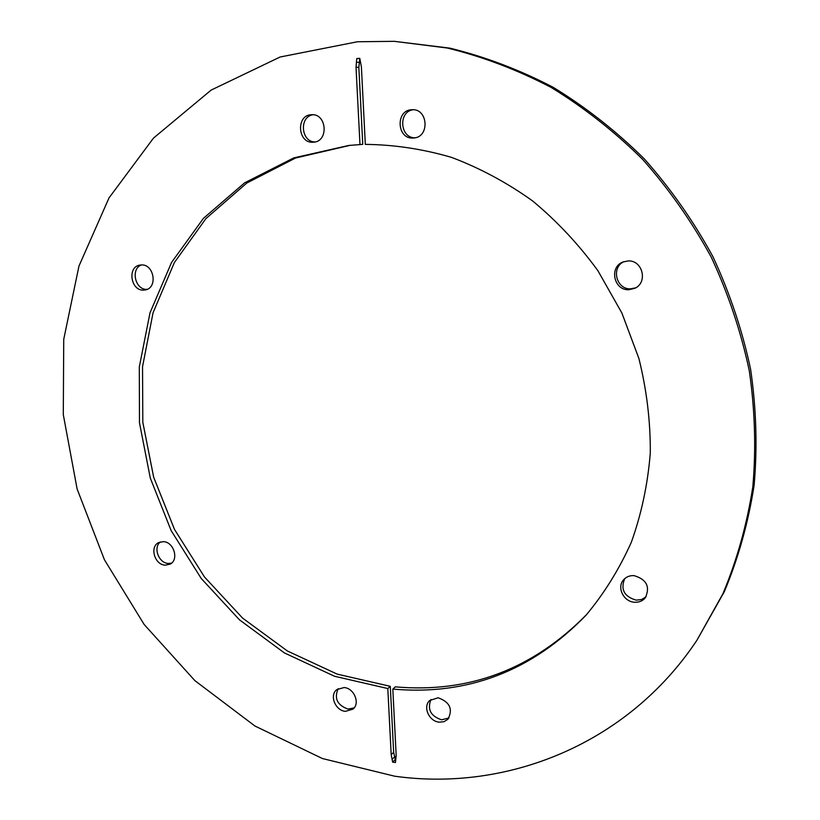 <?xml version="1.0" encoding="UTF-8"?>
<svg xmlns="http://www.w3.org/2000/svg" width="820" height="820" viewBox="0 0 820 820"><rect width="100%" height="100%" fill="white"/><g stroke="black" fill="none" stroke-linecap="round" stroke-linejoin="round"><path stroke-width="1.23" d="M624.697 578.674C620.351 589.508 624.215 596.663 636.279 600.158L641.609 599.502L646.047 596.806M634.547 602.228C638.954 602.474 642.531 601.029 645.258 597.882C650.393 586.833 646.652 579.412 634.055 575.63C629.862 575.425 626.429 576.747 623.743 579.617C616.435 587.058 623.487 601.818 634.547 602.228M623.918 261.641C610.818 267.505 616.22 289.552 630.539 288.835L635.643 287.851M628.714 289.726L634.762 288.322C648.107 282.644 642.726 260.084 628.181 260.934L622.974 262C608.922 267.094 613.801 290.464 628.714 289.726M413.157 138.026L413.823 137.986C429.977 137.135 428.071 108.23 411.896 109.736L411.814 109.747C395.312 110.034 396.777 139.41 413.157 138.026M431.002 699.439C427.087 709.3 430.602 716.085 441.549 719.796L448.96 717.982M439.223 722.164L444.009 721.702L447.915 719.263C453.152 709.228 449.893 702.063 438.136 697.769L429.721 700.485C422.566 706.737 429.024 721.446 439.223 722.164M171.544 563.145L168.346 563.463C158.711 563.217 152.868 547.422 160.392 541.918M163.344 541.651C173.871 541.835 179.242 559.886 170.068 564.17L165.199 565.164C154.601 564.898 149.363 546.694 158.721 542.563L163.344 541.651M147.169 289.347L146.8 289.357C135.115 290.013 130.411 268.806 141.419 264.932M141.481 264.932C154.109 264.163 157.911 287.717 145.55 289.89L143.469 290.136C130.759 290.803 127.141 267.053 139.708 265.116L141.481 264.932M311.508 114.728C326.862 113.283 328.953 141.522 313.599 142.198L313.066 142.229C297.568 143.551 295.805 114.964 311.446 114.728L311.508 114.728M354.168 707.865L348.039 709.074C337.215 705.169 333.935 698.353 338.199 688.646M344.082 687.539C354.117 688.134 360.38 703.334 352.989 709.126L345.435 711.35C335.308 710.663 329.179 695.278 336.784 689.61L344.082 687.539M387.809 688.544L334.478 676.244L284.386 652.904L239.43 619.797L201.238 578.469L171.154 530.622L150.296 478.08L139.482 422.853L139.297 367.011L150.009 312.789L171.544 262.462L203.411 218.366L244.657 182.809L293.785 157.901L348.726 145.458L359.98 144.597L356.023 67.301L356.761 58.527L359.785 58.333L361.405 66.974L365.32 144.381C394 144.658 422.72 148.984 451.461 157.358C479.833 168.038 506.842 182.532 532.487 200.838C556.954 221.144 578.766 244.421 597.893 270.692L621.878 313.014L638.903 358.504C646.713 389.92 650.506 421.398 650.301 452.947C647.8 484.077 641.506 513.761 631.431 542.01C619.356 569.039 604.217 593.454 586.003 615.246C531.811 671.119 467.42 695.739 392.821 689.087L396.173 755.333L395.455 762.497L392.657 762.139L391.191 754.707L387.809 688.544L390.299 686.319L337.215 674.132L287.338 650.957L242.576 618.085L204.518 577.024L174.527 529.474L153.678 477.25L142.823 422.32L142.526 366.755L153.053 312.768L174.342 262.605L205.902 218.612L246.799 183.034L295.559 158.014L350.13 145.325M357.428 41.758L394.297 41.328L447.269 48.021C482.713 56.672 517.297 69.792 551.03 87.381C583.85 107.43 614.354 131.395 642.542 159.285C669.007 189.133 691.916 221.759 711.258 257.172C728.273 293.755 740.942 331.546 749.255 370.578C754.964 409.805 756.153 448.581 752.811 486.895C746.948 524.482 736.975 560.101 722.902 593.762L696.846 640.379C627.3 744.755 506.534 791.853 394.758 776.222L322.373 758.52L254.938 726.018L194.852 680.61L144.135 624.45L104.437 559.773L77.121 488.986L63.294 414.612L63.734 339.347L78.956 266.08L109.009 197.927L153.453 138.139L211.14 90.087L280.102 57.01L357.428 41.758M394.297 41.328L449.79 48.124C485.112 56.734 519.583 69.802 553.182 87.32C585.88 107.287 616.271 131.159 644.346 158.926C670.709 188.651 693.525 221.144 712.785 256.404C729.728 292.822 742.346 330.47 750.618 369.338C756.296 408.411 757.475 447.033 754.133 485.204C748.291 522.637 738.359 558.133 724.326 591.681L696.846 640.379M413.136 109.747C397.987 111.612 399.945 138.313 415.125 137.78M586.946 614.2C533.031 669.181 469.153 693.402 395.301 686.852L392.821 689.087M356.023 67.301L358.842 67.322L362.758 144.32L359.98 144.597M315.054 141.962C300.981 142.055 298.952 116.768 312.922 114.749M358.842 67.322L359.795 58.568M395.312 759.699L393.651 752.258L390.299 686.319M392.657 762.139L395.096 759.679M392.493 758.982L394.943 756.522M391.191 754.707L393.651 752.258M356.761 58.527L359.58 58.579M356.956 62.299L359.765 62.34"/></g></svg>
